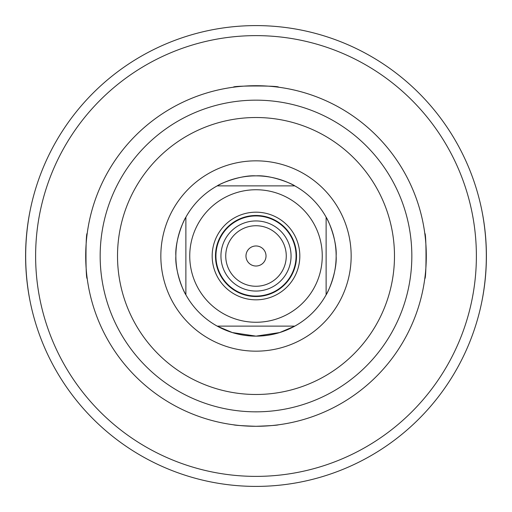 <?xml version="1.0" encoding="UTF-8"?>
<svg xmlns="http://www.w3.org/2000/svg" width="512" height="512" viewBox="0 0 512 512"><rect width="100%" height="100%" fill="white"/><g stroke="black" fill="none" stroke-linecap="round" stroke-linejoin="round"><path stroke-width="0.77" d="M185.875 294.797L185.875 217.203L185.875 294.797C183.482 291.667 174.88 270.957 175.859 256C174.88 241.043 183.482 220.333 185.875 217.203A80.141 80.141 0 0 0 217.203 326.125L294.797 326.125A80.141 80.141 0 0 0 326.125 294.797L326.125 217.203L326.125 294.797A80.141 80.141 0 0 0 326.125 217.203C328.518 220.333 337.12 241.043 336.141 256C337.12 270.957 328.518 291.667 326.125 294.797M217.203 185.875L294.797 185.875L217.203 185.875C220.333 183.482 241.043 174.88 256 175.859C270.957 174.88 291.667 183.482 294.797 185.875A80.141 80.141 0 0 0 185.875 217.203M256 336.141L232.307 332.557L217.203 326.125A80.141 80.141 0 0 0 294.797 326.125L279.693 332.557L256 336.141M326.125 217.203A80.141 80.141 0 0 0 294.797 185.875M294.797 326.125L217.203 326.125M256 322.259A66.259 66.259 0 0 0 313.382 222.874A66.259 66.259 0 0 0 198.618 222.874A66.259 66.259 0 0 0 256 322.259M86.982 235.181A170.298 170.298 0 0 0 233.459 424.8C234.803 425.299 242.317 425.798 256 426.298A170.298 170.298 0 0 0 424.8 278.541C426.426 279.923 426.426 232.077 424.8 233.459A170.298 170.298 0 0 0 278.541 87.2C279.923 85.574 232.077 85.574 233.459 87.2A170.298 170.298 0 0 0 87.2 233.459C85.574 232.077 85.574 279.923 87.2 278.541M235.181 425.018A170.298 170.298 0 0 0 256 426.298C269.683 425.798 277.197 425.299 278.541 424.8M30.125 210.554C24.186 240.851 24.186 271.149 30.125 301.446M40.173 336.64A230.4 230.4 0 0 0 471.827 336.64A230.4 230.4 0 0 1 40.173 336.64M256 486.4A230.4 230.4 0 0 0 455.533 140.8A230.4 230.4 0 0 0 56.467 140.8A230.4 230.4 0 0 0 256 486.4M481.875 301.446C487.814 271.149 487.814 240.851 481.875 210.554M471.827 175.36A230.4 230.4 0 0 0 40.173 175.36A230.4 230.4 0 0 1 471.827 175.36M425.018 276.819A170.298 170.298 0 0 0 425.018 235.181M276.819 86.982A170.298 170.298 0 0 0 235.181 86.982M256 426.298A170.298 170.298 0 0 0 403.482 170.854A170.298 170.298 0 0 0 108.518 170.854A170.298 170.298 0 0 0 256 426.298M256 351.168A95.168 95.168 0 0 0 338.413 208.416A95.168 95.168 0 0 0 173.587 208.416A95.168 95.168 0 0 0 256 351.168M256 299.827A43.827 43.827 0 0 0 293.952 234.086A43.827 43.827 0 0 0 218.048 234.086A43.827 43.827 0 0 0 256 299.827M256 296.518A40.518 40.518 0 0 0 291.091 235.744A40.518 40.518 0 0 0 220.909 235.744A40.518 40.518 0 0 0 256 296.518M256 296.07A40.07 40.07 0 0 0 290.701 235.968A40.07 40.07 0 0 0 221.299 235.968A40.07 40.07 0 0 0 256 296.07M256 291.059A35.059 35.059 0 0 0 286.362 238.47A35.059 35.059 0 0 0 225.638 238.47A35.059 35.059 0 0 0 256 291.059A35.059 35.059 0 0 0 286.362 238.47A35.059 35.059 0 0 0 225.638 238.47A35.059 35.059 0 0 0 256 291.059M256 286.259A30.259 30.259 0 0 0 282.208 240.87A30.259 30.259 0 0 0 229.792 240.87A30.259 30.259 0 0 0 256 286.259M256 266.016A10.016 10.016 0 0 0 264.678 250.989A10.016 10.016 0 0 0 247.322 250.989A10.016 10.016 0 0 0 256 266.016M256 476.384A220.384 220.384 0 0 0 446.854 145.811A220.384 220.384 0 0 0 65.146 145.811A220.384 220.384 0 0 0 256 476.384M256 411.834A155.834 155.834 0 0 0 390.957 178.08A155.834 155.834 0 0 0 121.043 178.08A155.834 155.834 0 0 0 256 411.834M256 394.483A138.483 138.483 0 0 0 375.93 186.758A138.483 138.483 0 0 0 136.07 186.758A138.483 138.483 0 0 0 256 394.483"/></g></svg>
